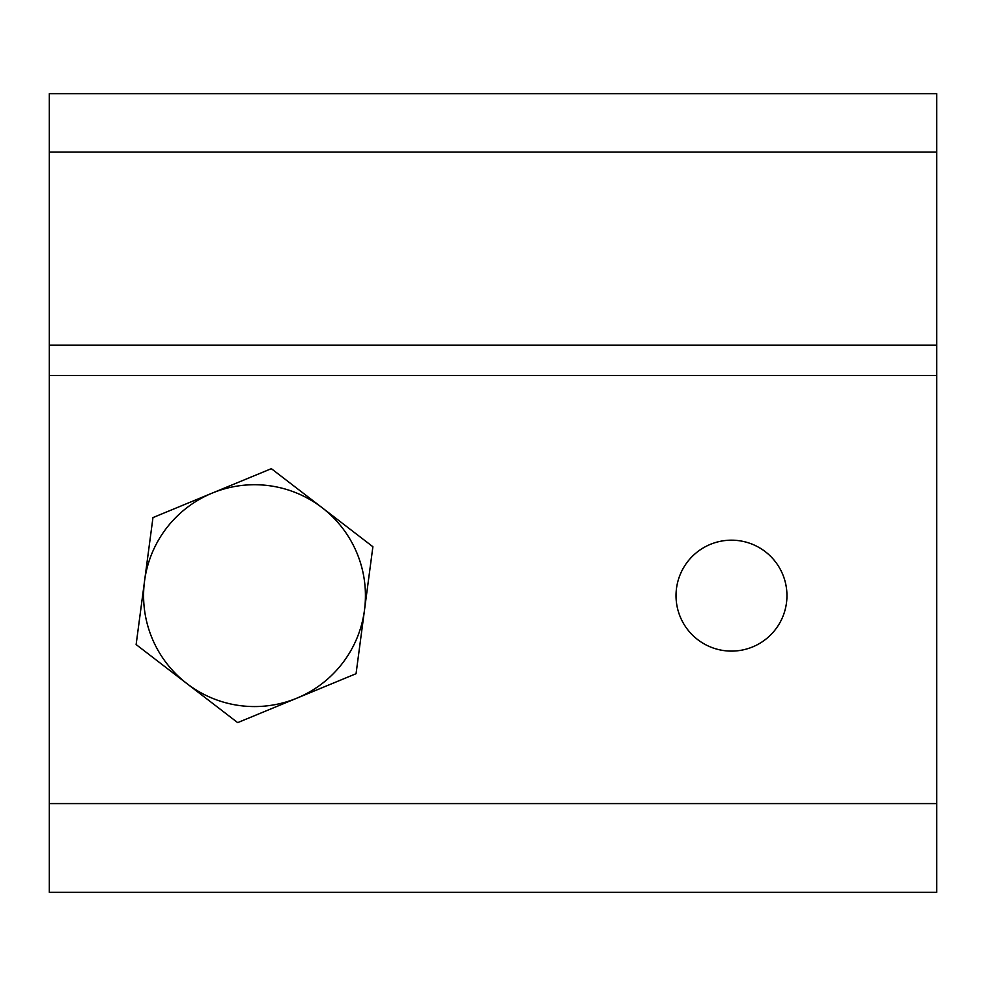<?xml version="1.0" encoding="UTF-8"?>
<svg xmlns="http://www.w3.org/2000/svg" width="986" height="986" viewBox="0 0 986 986"><rect width="100%" height="100%" fill="white"/><g stroke="black" fill="none" stroke-linecap="round" stroke-linejoin="round"><path stroke-width="1.48" d="M786.951 595.643A55.462 55.462 0 0 0 731.489 540.18A55.462 55.462 0 0 0 676.026 595.643A55.462 55.462 0 0 0 731.489 651.105A55.462 55.462 0 0 0 786.951 595.643M936.7 93.67L49.3 93.67L49.3 892.33L936.7 892.33L936.7 93.67M152.966 517.588L136.13 644.561L237.675 722.627L356.057 673.709L372.893 546.737L271.347 468.67L152.966 517.588M322.114 507.704A110.925 110.925 0 0 0 144.548 581.074A110.925 110.925 0 0 0 296.872 698.162A110.925 110.925 0 0 0 322.114 507.704M936.7 152.054L49.3 152.054M936.7 345.186L49.3 345.186M936.7 375.543L49.3 375.543M936.7 803.59L49.3 803.59"/></g></svg>
